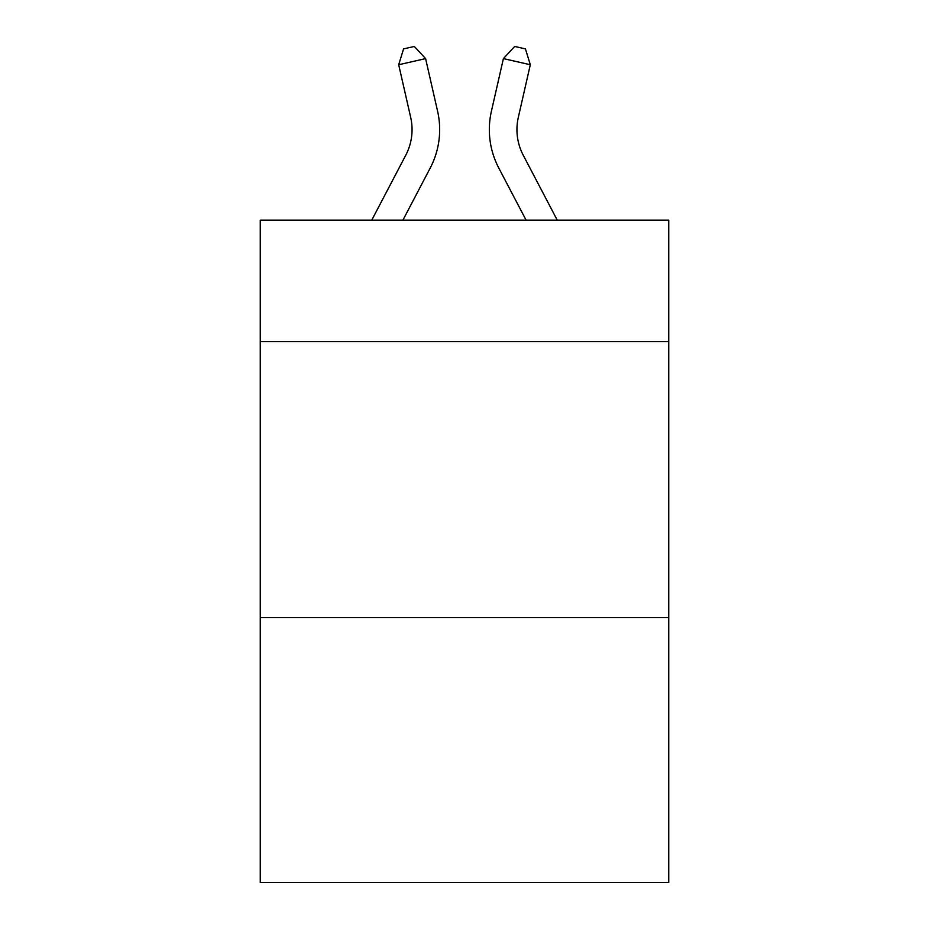 <?xml version="1.0" encoding="UTF-8"?>
<svg xmlns="http://www.w3.org/2000/svg" width="929" height="929" viewBox="0 0 929 929"><rect width="100%" height="100%" fill="white"/><g stroke="black" fill="none" stroke-linecap="round" stroke-linejoin="round"><path stroke-width="1.39" d="M668.741 341.593L668.741 220.15L260.259 220.15L260.259 341.593L668.741 341.593L668.741 882.55L260.259 882.55L260.259 341.593M668.741 617.588L260.259 617.588M410.676 117.356A55.206 55.206 -23.5 0 1 405.752 155.236A55.206 55.206 -23.5 0 0 410.676 117.356A55.206 55.206 -23.5 0 1 405.752 155.236A55.206 55.206 -23.5 0 0 410.676 117.356A55.206 55.206 -23.5 0 1 405.752 155.236A55.206 55.206 -23.5 0 0 410.676 117.356A55.206 55.206 -23.5 0 1 405.752 155.236A55.206 55.206 -23.5 0 0 410.676 117.356A55.206 55.206 -23.5 0 1 405.752 155.236A55.206 55.206 -23.5 0 0 410.676 117.356A55.206 55.206 -23.5 0 1 405.752 155.236A55.206 55.206 -23.5 0 0 410.676 117.356A55.206 55.206 -23.5 0 1 405.752 155.236A55.206 55.206 -23.5 0 0 410.676 117.356A55.206 55.206 -23.5 0 1 405.752 155.236A55.206 55.206 -23.5 0 0 410.676 117.356A55.206 55.206 -23.5 0 1 405.752 155.236A55.206 55.206 -23.5 0 0 410.676 117.356A55.206 55.206 -23.5 0 1 405.752 155.236A55.206 55.206 -23.5 0 0 410.676 117.356A55.206 55.206 -23.5 0 1 405.752 155.236A55.206 55.206 -23.5 0 0 410.676 117.356A55.206 55.206 -23.5 0 1 405.752 155.236A55.206 55.206 -23.5 0 0 410.676 117.356A55.206 55.206 -23.5 0 1 405.752 155.236A55.206 55.206 -23.5 0 0 410.676 117.356A55.206 55.206 -23.5 0 1 405.752 155.236A55.206 55.206 -23.5 0 0 410.676 117.356A55.206 55.206 -23.5 0 1 405.752 155.236A55.206 55.206 -23.5 0 0 410.676 117.356A55.206 55.206 -23.5 0 1 405.752 155.236A55.206 55.206 -23.5 0 0 410.676 117.356A55.206 55.206 -23.5 0 1 405.752 155.236A55.206 55.206 -23.5 0 0 410.676 117.356A55.206 55.206 -23.5 0 1 405.752 155.236A55.206 55.206 -23.5 0 0 410.676 117.356A55.206 55.206 -23.5 0 1 405.752 155.236A55.206 55.206 -23.5 0 0 410.676 117.356A55.206 55.206 -23.5 0 1 405.752 155.236A55.206 55.206 -23.5 0 0 410.676 117.356A55.206 55.206 -23.5 0 1 405.752 155.236A55.206 55.206 -23.5 0 0 410.676 117.356A55.206 55.206 -23.5 0 1 405.752 155.236A55.206 55.206 -23.5 0 0 410.676 117.356A55.206 55.206 -23.5 0 1 405.752 155.236A55.206 55.206 -23.5 0 0 410.676 117.356A55.206 55.206 -23.5 0 1 405.752 155.236A55.206 55.206 -23.5 0 0 410.676 117.356A55.206 55.206 -23.5 0 1 405.752 155.236A55.206 55.206 -23.5 0 0 410.676 117.356A55.206 55.206 -23.5 0 1 405.752 155.236A55.206 55.206 -23.5 0 0 410.676 117.356A55.206 55.206 -23.5 0 1 405.752 155.236A55.206 55.206 -23.5 0 0 410.676 117.356A55.206 55.206 -23.5 0 1 405.752 155.236A55.206 55.206 -23.5 0 0 410.676 117.356A55.206 55.206 -23.5 0 1 405.752 155.236A55.206 55.206 -23.5 0 0 410.676 117.356A55.206 55.206 -23.5 0 1 405.752 155.236A55.206 55.206 -23.5 0 0 410.676 117.356A55.206 55.206 -23.5 0 1 405.752 155.236A55.206 55.206 -23.5 0 0 410.676 117.356A55.206 55.206 -23.5 0 1 405.752 155.236A55.206 55.206 -23.5 0 0 410.676 117.356A55.206 55.206 -23.5 0 1 405.752 155.236L371.751 220.15L405.752 155.236A55.206 55.206 -36.6 0 0 410.676 117.356L398.692 64.74L403.569 48.9L414.334 46.45L425.598 58.608L437.594 111.225A82.797 82.797 156.5 0 1 430.208 168.044L402.907 220.15M518.324 117.356A55.206 55.206 23.5 0 0 523.248 155.236A55.206 55.206 23.5 0 1 518.324 117.356A55.206 55.206 23.5 0 0 523.248 155.236A55.206 55.206 23.5 0 1 518.324 117.356A55.206 55.206 23.5 0 0 523.248 155.236A55.206 55.206 23.5 0 1 518.324 117.356A55.206 55.206 23.5 0 0 523.248 155.236A55.206 55.206 23.5 0 1 518.324 117.356A55.206 55.206 23.5 0 0 523.248 155.236A55.206 55.206 23.5 0 1 518.324 117.356A55.206 55.206 23.5 0 0 523.248 155.236A55.206 55.206 23.5 0 1 518.324 117.356A55.206 55.206 23.5 0 0 523.248 155.236A55.206 55.206 23.5 0 1 518.324 117.356A55.206 55.206 23.5 0 0 523.248 155.236A55.206 55.206 23.5 0 1 518.324 117.356A55.206 55.206 23.5 0 0 523.248 155.236A55.206 55.206 23.5 0 1 518.324 117.356A55.206 55.206 23.5 0 0 523.248 155.236A55.206 55.206 23.5 0 1 518.324 117.356A55.206 55.206 23.5 0 0 523.248 155.236A55.206 55.206 23.5 0 1 518.324 117.356A55.206 55.206 23.5 0 0 523.248 155.236A55.206 55.206 23.5 0 1 518.324 117.356A55.206 55.206 23.5 0 0 523.248 155.236A55.206 55.206 23.5 0 1 518.324 117.356A55.206 55.206 23.5 0 0 523.248 155.236A55.206 55.206 23.5 0 1 518.324 117.356A55.206 55.206 23.5 0 0 523.248 155.236A55.206 55.206 23.5 0 1 518.324 117.356A55.206 55.206 23.5 0 0 523.248 155.236A55.206 55.206 23.5 0 1 518.324 117.356A55.206 55.206 23.5 0 0 523.248 155.236A55.206 55.206 23.5 0 1 518.324 117.356A55.206 55.206 23.5 0 0 523.248 155.236A55.206 55.206 23.5 0 1 518.324 117.356A55.206 55.206 23.5 0 0 523.248 155.236A55.206 55.206 23.5 0 1 518.324 117.356A55.206 55.206 23.5 0 0 523.248 155.236A55.206 55.206 23.5 0 1 518.324 117.356A55.206 55.206 23.5 0 0 523.248 155.236A55.206 55.206 23.5 0 1 518.324 117.356A55.206 55.206 23.5 0 0 523.248 155.236A55.206 55.206 23.5 0 1 518.324 117.356A55.206 55.206 23.5 0 0 523.248 155.236A55.206 55.206 23.5 0 1 518.324 117.356A55.206 55.206 23.5 0 0 523.248 155.236A55.206 55.206 23.5 0 1 518.324 117.356A55.206 55.206 23.5 0 0 523.248 155.236A55.206 55.206 23.5 0 1 518.324 117.356A55.206 55.206 23.5 0 0 523.248 155.236A55.206 55.206 23.5 0 1 518.324 117.356A55.206 55.206 23.5 0 0 523.248 155.236A55.206 55.206 23.5 0 1 518.324 117.356A55.206 55.206 23.5 0 0 523.248 155.236A55.206 55.206 23.5 0 1 518.324 117.356A55.206 55.206 23.5 0 0 523.248 155.236A55.206 55.206 23.5 0 1 518.324 117.356A55.206 55.206 23.5 0 0 523.248 155.236A55.206 55.206 23.5 0 1 518.324 117.356A55.206 55.206 23.5 0 0 523.248 155.236A55.206 55.206 23.5 0 1 518.324 117.356A55.206 55.206 23.5 0 0 523.248 155.236A55.206 55.206 23.5 0 1 518.324 117.356A55.206 55.206 23.5 0 0 523.248 155.236L557.249 220.15L523.248 155.236A55.206 55.206 36.6 0 1 518.324 117.356L530.308 64.74L503.402 58.608L491.406 111.225A82.797 82.797 -156.5 0 0 498.792 168.044L526.093 220.15M398.692 64.74L425.598 58.608L437.594 111.225M530.308 64.74L525.431 48.9L514.666 46.45L503.402 58.608L491.406 111.225"/></g></svg>
